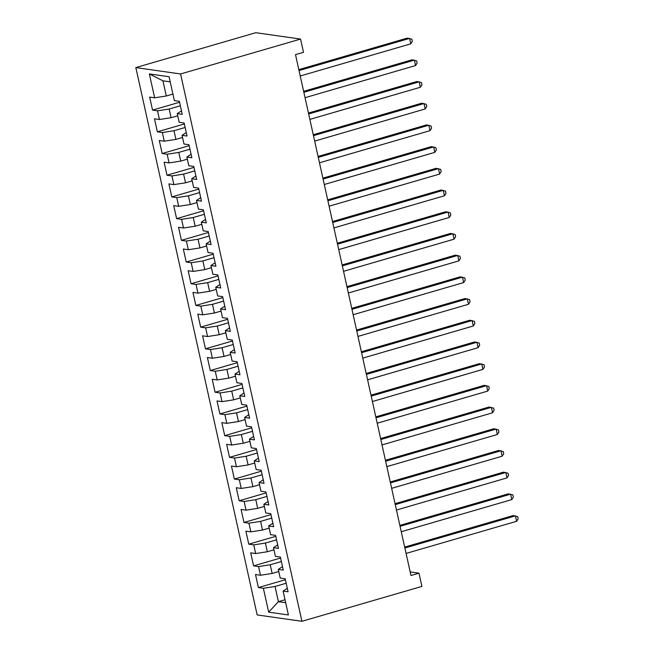<?xml version="1.0" encoding="UTF-8"?>
<svg xmlns="http://www.w3.org/2000/svg" width="654" height="654" viewBox="0 0 654 654"><rect width="100%" height="100%" fill="white"/><g stroke="black" fill="none" stroke-linecap="round" stroke-linejoin="round"><path stroke-width="0.98" d="M135.828 67.591L257.169 614.932L301.919 621.3L180.578 73.967L135.828 67.591L255.812 32.7L300.57 39.068L180.578 73.967M170.203 81.84L162.928 80.802L149.349 73.927L154.638 97.806L149.66 97.094L152.546 110.117L157.524 110.828L159.453 119.502L154.475 118.799L157.361 131.822L162.339 132.525L164.26 141.207L159.282 140.496L162.176 153.518L167.146 154.23L169.075 162.911L164.097 162.2L166.983 175.223L171.961 175.934L173.882 184.616L168.904 183.905L171.798 196.928L176.776 197.631L178.697 206.312L173.719 205.609L176.605 218.632L181.583 219.335L183.504 228.017L178.534 227.306L181.42 240.329L186.398 241.04L188.319 249.722L183.341 249.011L186.227 262.033L191.205 262.744L193.134 271.426L188.156 270.715L191.042 283.738L196.02 284.441L197.941 293.123L192.963 292.42L195.848 305.434L200.827 306.146L202.756 314.827L197.778 314.116L200.664 327.139L205.642 327.85L207.563 336.532L202.585 335.821L205.47 348.844L210.449 349.555L212.378 358.237L207.4 357.525L210.286 370.548L215.264 371.251L217.185 379.933L212.207 379.23L215.092 392.245L220.071 392.956L222 401.638L217.022 400.927L219.907 413.949L224.886 414.661L226.807 423.342L221.829 422.631L224.723 435.654L229.693 436.365L231.622 445.039L226.644 444.336L229.529 457.359L234.508 458.062L236.429 466.743L231.459 466.04L234.345 479.055L239.323 479.766L241.244 488.448L236.266 487.737L239.151 500.76L244.13 501.471L246.051 510.153L241.081 509.441L243.967 522.464L248.945 523.175L250.866 531.849L245.888 531.146L248.773 544.169L253.752 544.872L255.681 553.554L250.703 552.843L253.588 565.865L258.567 566.577L260.488 575.258L255.51 574.547L258.395 587.57L285.406 579.714M149.349 73.927L169.075 76.739L174.365 100.61L179.343 101.321L182.229 114.344L177.259 113.633L179.18 122.314L184.158 123.026L187.044 136.048L182.065 135.337L183.995 144.019L188.965 144.722L191.859 157.745L186.88 157.042L188.802 165.724L193.78 166.427L196.666 179.449L191.687 178.738L193.617 187.42L198.595 188.131L201.481 201.154L196.502 200.443L198.424 209.125L203.402 209.836L206.288 222.859L201.309 222.147L203.239 230.829L208.217 231.532L211.103 244.555L206.124 243.852L208.046 252.526L213.024 253.237L215.91 266.26L210.931 265.549L212.861 274.23L217.839 274.942L220.725 287.964L215.746 287.253L217.668 295.935L222.646 296.646L225.532 309.661L220.553 308.958L222.483 317.64L227.461 318.343L230.347 331.365L225.368 330.662L227.29 339.336L232.268 340.047L235.154 353.07L230.183 352.359L232.105 361.041L237.083 361.752L239.969 374.775L234.99 374.063L236.912 382.745L241.89 383.457L244.784 396.471L239.805 395.768L241.727 404.45L246.705 405.153L249.591 418.176L244.612 417.465L246.542 426.146L251.512 426.858L254.406 439.88L249.427 439.169L251.349 447.851L256.327 448.562L259.213 461.585L254.234 460.874L256.164 469.556L261.142 470.267L264.028 483.281L259.049 482.578L260.971 491.26L265.949 491.963L268.835 504.986L263.856 504.275L265.786 512.957L270.764 513.668L273.65 526.691L268.671 525.98L270.593 534.661L275.571 535.373L278.457 548.395L273.478 547.684L275.408 556.366L280.386 557.069L283.272 570.092L278.293 569.389L280.214 578.071L285.193 578.774L288.079 591.796L283.1 591.085L288.398 614.964L268.671 612.152L263.374 588.281L258.395 587.57M278.767 571.522L272.146 573.452L270.216 564.77L281.375 561.524M260.488 575.258L272.146 573.452M258.567 566.577L270.216 564.77M283.1 591.085L287.31 588.33M273.952 549.826L267.331 551.747L265.41 543.065L276.56 539.828M255.681 553.554L267.331 551.747M253.752 544.872L265.41 543.065M278.293 569.389L282.503 566.626M269.146 528.121L262.516 530.051L260.594 521.369L271.745 518.123M250.866 531.849L262.516 530.051M248.945 523.175L260.594 521.369M273.478 547.684L277.688 544.929M264.33 506.417L257.709 508.346L255.779 499.664L266.938 496.419M246.051 510.153L257.709 508.346M244.13 501.471L255.779 499.664M268.671 525.98L272.882 523.225M259.524 484.712L252.894 486.641L250.972 477.96L262.123 474.714M241.244 488.448L252.894 486.641M239.323 479.766L250.972 477.96M263.856 504.275L268.066 501.52M254.708 463.016L248.087 464.937L246.157 456.255L257.316 453.018M236.429 466.743L248.087 464.937M234.508 458.062L246.157 456.255M259.049 482.578L263.26 479.815M249.902 441.311L243.272 443.24L241.351 434.558L252.501 431.313M231.622 445.039L243.272 443.24M229.693 436.365L241.351 434.558M254.234 460.874L258.444 458.119M245.087 419.606L238.465 421.536L236.535 412.854L247.694 409.608M226.807 423.342L238.465 421.536M224.886 414.661L236.535 412.854M249.427 439.169L253.638 436.414M240.28 397.902L233.65 399.831L231.729 391.149L242.879 387.904M222 401.638L233.65 399.831M220.071 392.956L231.729 391.149M244.612 417.465L248.822 414.71M235.465 376.205L228.843 378.126L226.913 369.445L238.072 366.207M217.185 379.933L228.843 378.126M215.264 371.251L226.913 369.445M239.805 395.768L244.016 393.013M230.658 354.501L224.028 356.43L222.107 347.748L233.257 344.503M212.378 358.237L224.028 356.43M210.449 349.555L222.107 347.748M234.99 374.063L239.201 371.308M225.843 332.796L219.221 334.725L217.292 326.044L228.45 322.798M207.563 336.532L219.221 334.725M205.642 327.85L217.292 326.044M230.183 352.359L234.385 349.604M221.027 311.091L214.406 313.021L212.485 304.339L223.635 301.102M202.756 314.827L214.406 313.021M200.827 306.146L212.485 304.339M225.368 330.662L229.579 327.899M216.221 289.395L209.591 291.316L207.67 282.642L218.82 279.397M197.941 293.123L209.591 291.316M196.02 284.441L207.67 282.642M220.553 308.958L224.763 306.203M211.406 267.69L204.784 269.62L202.863 260.938L214.013 257.692M193.134 271.426L204.784 269.62M191.205 262.744L202.863 260.938M215.746 287.253L219.957 284.498M206.599 245.986L199.969 247.915L198.048 239.233L209.198 235.988M188.319 249.722L199.969 247.915M186.398 241.04L198.048 239.233M210.931 265.549L215.141 262.794M201.784 224.289L195.162 226.21L193.232 217.529L204.391 214.291M183.504 228.017L195.162 226.21M181.583 219.335L193.232 217.529M206.124 243.852L210.335 241.089M196.977 202.585L190.347 204.506L188.426 195.832L199.576 192.587M178.697 206.312L190.347 204.506M176.776 197.631L188.426 195.832M201.309 222.147L205.519 219.392M192.162 180.88L185.54 182.809L183.611 174.127L194.769 170.882M173.882 184.616L185.54 182.809M171.961 175.934L183.611 174.127M196.502 200.443L200.713 197.688M187.355 159.175L180.725 161.105L178.804 152.423L189.954 149.177M169.075 162.911L180.725 161.105M167.146 154.23L178.804 152.423M191.687 178.738L195.898 175.983M182.54 137.479L175.918 139.4L173.989 130.718L185.147 127.481M164.26 141.207L175.918 139.4M162.339 132.525L173.989 130.718M186.88 157.042L191.091 154.279M177.733 115.774L171.103 117.704L169.182 109.022L180.332 105.776M159.453 119.502L171.103 117.704M157.524 110.828L169.182 109.022M182.065 135.337L186.276 132.582M172.918 94.07L166.296 95.999L162.928 80.802M154.638 97.806L166.296 95.999M177.259 113.633L181.469 110.878M301.919 621.3L421.912 586.409L418.977 573.174L410.181 571.915M300.57 39.068L303.505 52.312L295.502 54.634L410.974 575.495L418.977 573.174M285.021 599.734L278.4 601.664L285.675 602.702M286.182 583.229L275.032 586.475L278.4 601.664L268.671 612.152M263.374 588.281L275.032 586.475M152.546 110.117L179.556 102.261M157.361 131.822L184.363 123.966M162.176 153.518L189.178 145.67M166.983 175.223L193.993 167.367M171.798 196.928L198.8 189.071M176.605 218.632L203.615 210.776M181.42 240.329L208.422 232.481M186.227 262.033L213.237 254.177M191.042 283.738L218.044 275.882M195.848 305.434L222.859 297.586M200.664 327.139L227.666 319.291M205.47 348.844L232.481 340.987M210.286 370.548L237.288 362.692M215.092 392.245L242.103 384.397M219.907 413.949L246.91 406.101M224.723 435.654L251.725 427.798M229.529 457.359L256.54 449.502M234.345 479.055L261.347 471.207M239.151 500.76L266.162 492.903M243.967 522.464L270.969 514.608M248.773 544.169L275.784 536.313M253.588 565.865L280.591 558.017M299.033 70.558L409.567 38.414L410.769 43.843L300.235 75.987M298.829 69.635L407.287 38.096L411.848 39.191L412.322 41.366L410.769 43.843M303.848 92.263L414.383 60.119L415.584 65.547L305.05 97.691M303.636 91.331L412.102 59.792L416.655 60.896L417.138 63.062L415.584 65.547M308.655 113.968L419.189 81.824L420.391 87.252L309.857 119.388M308.451 113.036L416.909 81.497L421.47 82.6L421.953 84.767L420.391 87.252M313.47 135.664L424.005 103.528L425.206 108.948L314.672 141.092M313.266 134.74L421.724 103.201L426.277 104.297L426.76 106.471L425.206 108.948M318.277 157.369L428.811 125.225L430.021 130.653L319.479 162.797M318.073 156.445L426.531 124.906L431.092 126.001L431.575 128.176L430.021 130.653M323.092 179.073L433.627 146.929L434.828 152.357L324.294 184.502M322.888 178.141L431.346 146.602L435.899 147.706L436.381 149.872L434.828 152.357M327.899 200.778L438.442 168.634L439.643 174.062L329.109 206.198M327.695 199.846L436.153 168.307L440.714 169.411L441.197 171.577L439.643 174.062M332.714 222.474L443.249 190.339L444.45 195.759L333.916 227.903M332.51 221.551L440.968 190.012L445.521 191.107L446.003 193.282L444.45 195.759M337.521 244.179L448.064 212.035L449.265 217.463L338.731 249.607M337.317 243.247L445.775 211.716L450.336 212.812L450.819 214.986L449.265 217.463M342.336 265.884L452.87 233.74L454.072 239.168L343.538 271.312M342.132 264.952L450.59 233.413L455.151 234.516L455.625 236.683L454.072 239.168M347.151 287.588L457.686 255.444L458.887 260.872L348.353 293.008M346.939 286.656L455.397 255.117L459.958 256.221L460.441 258.387L458.887 260.872M351.958 309.285L462.492 277.149L463.694 282.569L353.16 314.713M351.754 308.361L460.212 276.822L464.773 277.917L465.247 280.092L463.694 282.569M356.773 330.989L467.308 298.845L468.509 304.274L357.975 336.418M356.561 330.057L465.019 298.526L469.58 299.622L470.062 301.788L468.509 304.274M361.58 352.694L472.114 320.55L473.316 325.978L362.782 358.114M361.376 351.762L469.834 320.223L474.395 321.327L474.878 323.493L473.316 325.978M366.395 374.399L476.929 342.255L478.131 347.675L367.597 379.819M366.191 373.467L474.649 341.928L479.202 343.023L479.684 345.198L478.131 347.675M371.202 396.095L481.736 363.959L482.946 369.379L372.404 401.523M370.998 395.171L479.456 363.632L484.017 364.728L484.5 366.902L482.946 369.379M376.017 417.8L486.551 385.656L487.753 391.084L377.219 423.228M375.813 416.868L484.271 385.329L488.824 386.432L489.306 388.599L487.753 391.084M380.824 439.504L491.358 407.36L492.568 412.788L382.026 444.924M380.62 438.572L489.078 407.033L493.639 408.137L494.122 410.303L492.568 412.788M385.639 461.201L496.173 429.065L497.375 434.485L386.841 466.629M385.435 460.277L493.893 428.738L498.446 429.833L498.928 432.008L497.375 434.485M390.446 482.905L500.989 450.761L502.19 456.19L391.656 488.334M390.242 481.982L498.7 450.442L503.261 451.538L503.744 453.712L502.19 456.19M395.261 504.61L505.795 472.466L506.997 477.894L396.463 510.038M395.057 503.678L503.515 472.139L508.068 473.243L508.55 475.409L506.997 477.894M400.068 526.315L510.611 494.171L511.812 499.599L401.278 531.735M399.864 525.383L508.321 493.844L512.883 494.947L513.365 497.114L511.812 499.599M404.883 548.011L515.417 515.875L516.619 521.295L406.085 553.439M404.679 547.087L513.137 515.548L517.698 516.644L518.172 518.818L516.619 521.295"/></g></svg>

